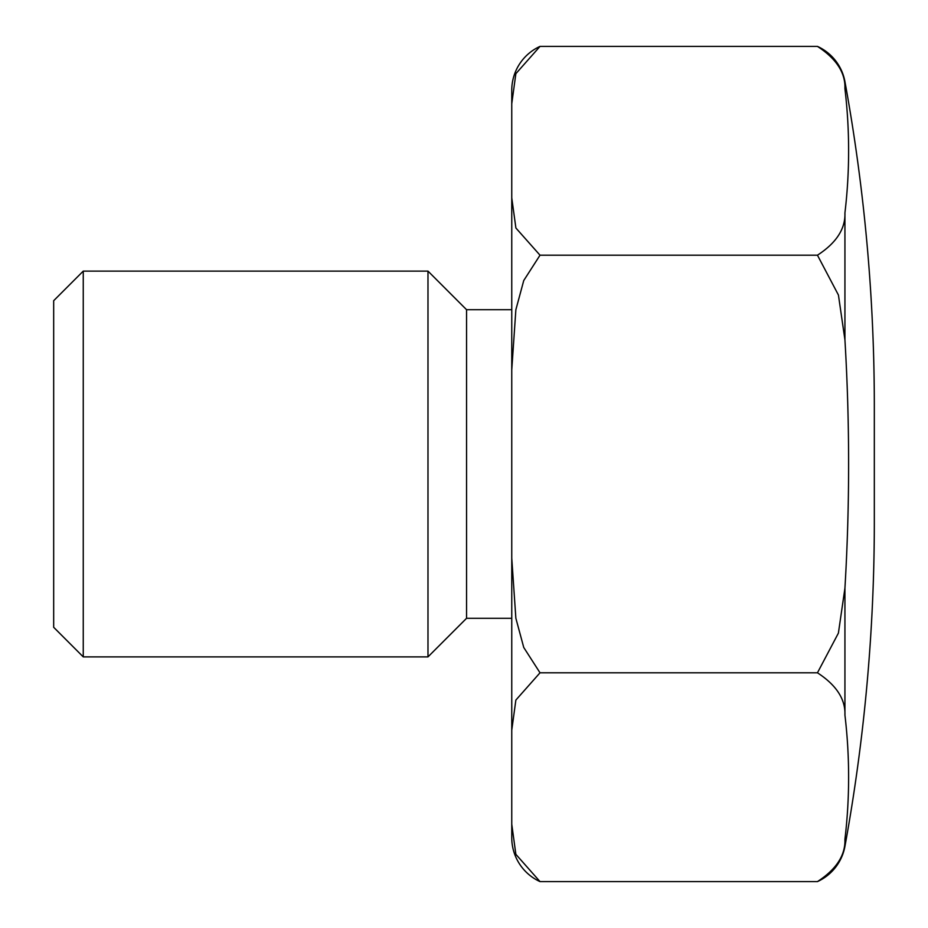 <?xml version="1.0" encoding="UTF-8"?>
<svg xmlns="http://www.w3.org/2000/svg" width="928" height="928" viewBox="0 0 928 928"><rect width="100%" height="100%" fill="white"/><g stroke="black" fill="none" stroke-linecap="round" stroke-linejoin="round"><path stroke-width="1.39" d="M466.552 309.697L466.552 618.303L511.757 618.303L511.757 309.697L466.552 309.697L427.982 271.115L427.982 656.885L466.552 618.303M83.253 656.885L53.673 627.293L53.673 300.707L83.253 271.115L83.253 656.885L427.982 656.885M83.253 271.115L427.982 271.115M511.757 837.706A48.221 48.221 0 0 0 540.015 881.6L515.864 854.328L511.757 824.273L511.757 837.706L511.757 558.157L515.864 618.257L523.752 647.477L540.015 672.8L817.452 672.8L838.402 633.116L844.932 588.143C849.839 505.377 849.839 422.623 844.932 339.857L838.436 295.046L817.452 255.2L540.015 255.2L523.752 280.523L515.864 309.743L511.757 369.843L511.757 90.294L511.757 103.727L515.864 73.672L540.015 46.4L817.452 46.4A48.221 48.221 0 0 1 844.932 81.629L844.932 88.728C845.547 72.86 836.395 58.742 817.452 46.4M540.015 255.2L515.898 228.021L511.757 197.873M511.757 730.127L515.864 700.072L540.015 672.8M540.015 881.6L817.452 881.6C836.325 869.339 845.489 855.233 844.932 839.272C849.839 797.894 849.839 756.506 844.932 715.128C845.547 699.26 836.395 685.142 817.452 672.8M511.757 90.294A48.221 48.221 0 0 1 540.015 46.4M817.452 255.2C836.325 242.939 845.489 228.833 844.932 212.872C849.839 171.494 849.839 130.106 844.932 88.728M817.452 881.6A48.221 48.221 0 0 0 844.932 846.371A1808.266 1808.266 0 0 0 874.327 521.594L874.327 406.406A1808.266 1808.266 0 0 0 844.932 81.629M844.932 839.272L844.932 846.371M844.932 212.872L844.932 339.857M844.932 588.143L844.932 715.128"/></g></svg>
